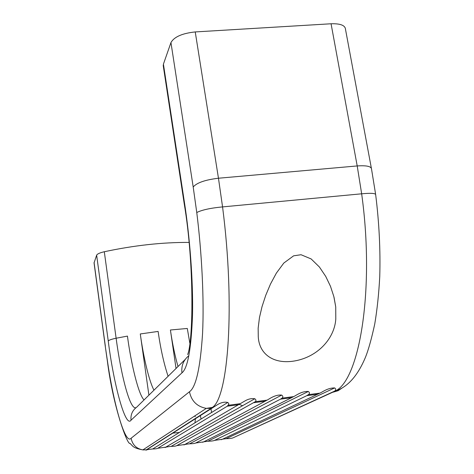 <?xml version="1.0" encoding="UTF-8"?>
<svg xmlns="http://www.w3.org/2000/svg" width="474" height="474" viewBox="0 0 474 474"><rect width="100%" height="100%" fill="white"/><g stroke="black" fill="none" stroke-linecap="round" stroke-linejoin="round"><path stroke-width="0.71" d="M172.696 433.135L179.385 432.454M194.938 422.82L195.466 418.583M258.152 328.198L259.479 317.497L262.027 306.648L265.742 295.314L270.464 284.092L276.366 273.113L283.802 263.064L293.613 255.83L301.043 254.728L311.14 258.934L319.405 267.004L325.727 276.407L330.485 286.308L333.85 296.582L335.728 306.897L335.793 319.014C334.626 337.37 319.44 355.512 296.973 360.495C274.345 365.395 259.1 354.522 258.265 336.67L258.152 328.198M157.735 448.268C157.155 448.694 155.472 448.931 152.705 448.985C144.333 449.737 145.814 450.721 146.59 449.82L218.176 404.245C221.666 402.355 224.86 401.768 227.757 402.479L228.64 403.297L228.806 404.328L227.236 406.23L157.735 448.268L165.704 447.166C165.053 448.007 162.813 447.243 171.138 446.389L254.793 398.747C256.161 399.783 256.321 400.767 255.279 401.697L176.772 445.625C176.109 446.07 174.231 446.324 171.138 446.389M253.981 402.681L265.132 401.2L267.034 400.139C268.859 399.41 274.724 394.433 281.669 395.079C283.12 396.14 283.221 397.171 281.965 398.16L280.519 399.161L291.551 397.698L293.602 396.614C295.705 395.843 301.209 391.133 308.307 391.471C309.812 392.555 309.836 393.616 308.378 394.658L306.779 395.671L317.639 394.232L319.837 393.136C322.178 392.318 327.457 387.833 334.644 387.928C336.179 389.024 336.119 390.114 334.46 391.198L233.143 437.792C232.224 438.278 229.866 438.586 226.062 438.699L222.638 439.143M221.814 439.362C220.837 439.842 221.002 439.825 222.306 439.297L214.515 440.382C213.685 440.856 211.475 441.146 207.873 441.241L203.773 441.809M203.376 441.928C202.309 442.42 202.38 442.414 203.607 441.892L195.709 442.994C194.968 443.457 192.912 443.723 189.553 443.806C181.352 444.731 184.119 445.329 184.724 444.517L176.772 445.625M227.236 406.23L238.44 404.743L165.704 447.166M238.44 404.743L245.295 400.749C248.477 398.936 251.641 398.267 254.793 398.747M265.132 401.2L184.724 444.517M280.519 399.161L195.709 442.994M291.551 397.698L203.607 441.892M306.779 395.671L214.515 440.382M317.639 394.232L222.306 439.297M94.053 262.922L96.649 255.184C97.271 253.934 99.818 252.784 104.304 251.741C134.071 245.384 162.298 242.279 188.996 242.415M146.59 449.82L142.887 449.897C136.358 448.682 132.436 444.796 131.108 438.231L189.458 391.755C195.969 387.329 200.336 367.895 202.564 333.447C204.247 298.78 201.734 252.215 196.763 212.524L193.196 187.005L170.954 42.577L163.417 64.144L163.329 66.265M148.907 395.162L140.286 333.957C143.261 355.802 148.836 380.652 153.973 390.179M176.044 368.464L170.415 329.993C172.275 342.969 174.805 355.144 178.011 366.521M200.283 415.502L201.089 419.004M211.576 412.51L210.989 408.659M210.954 408.392L210.859 407.776M371.343 168.08L345.505 29.37C345.232 25.359 340.421 23.493 331.071 23.771L195.241 31.93C182.277 33.304 174.183 36.854 170.954 42.577M144.078 399.914C138.574 395.02 131.085 363.836 127.441 336.102L116.118 338.235L104.304 251.741M189.825 343.176L187.301 328.464L170.415 329.993M168.092 376.285C163.862 363.499 160.538 348.544 158.126 331.427L140.286 333.957M143.509 449.956L143.124 449.737M332.712 392.229L233.143 437.792M131.108 438.231C125.337 445.471 113.588 404.215 107.367 360.453L107.331 360.791C113.363 408.647 127.856 445.631 129.829 443.249C133.034 446.004 132.341 447.883 142.887 449.897L206.297 408.387C197.054 406.609 191.443 401.063 189.458 391.755M342.435 387.785L338.134 390.706L333.121 392.176L335.142 391.109C359.482 380.213 374.952 289.436 361.656 193.807L222.561 206.901C235.305 305.327 228.367 397.479 212.411 407.379L211.528 408.315M146.282 449.862L211.096 408.375L206.297 408.387L213.128 407.284M239.086 404.363L242.617 405.679M107.367 360.453L105.293 346.47L107.331 360.791M163.417 64.144L184.493 202.789C189.73 236.852 193.244 280.75 192.527 314.872C191.253 348.935 187.728 368.262 181.951 372.86L131.025 420.189C125.563 428.484 113.642 384.373 108.25 341.013L96.649 255.184M94.083 262.531L105.347 346.275M108.25 341.013C108.925 340.107 111.55 339.183 116.118 338.235C121.409 377.731 130.391 410.768 136.103 407.604M334.46 391.198L335.142 391.109C347.632 387.128 357.775 375.764 365.572 357.011C368.523 349.587 371.58 338.584 374.75 324.003C377.191 309.374 378.856 293.548 379.751 276.526C380.515 249.97 379.159 222.703 375.675 194.731C375.568 193.244 370.893 192.936 361.656 193.807L357.206 165.941L218.461 178.23L222.561 206.901C210.527 208.056 201.924 209.929 196.763 212.524M375.598 194.186L371.569 169.271C371.521 166.41 366.74 165.302 357.206 165.941L331.071 23.771M131.025 420.189C130.498 414.75 132.394 410.407 136.713 407.16L185.103 359.547M181.951 372.86C181.169 365.798 183.474 360.068 188.853 355.684M184.493 202.789L184.303 204.324M193.196 187.005C196.757 182.757 205.183 179.83 218.461 178.23L195.241 31.93M195.081 415.728L195.223 416.67M335.722 306.903L334.051 297.37M152.705 448.985L227.757 402.479M281.669 395.079L189.553 443.806M308.307 391.471L207.873 441.241M334.644 387.928L226.062 438.699M228.367 405.264L240.188 403.694M255.279 401.697L267.034 400.139M281.965 398.16L293.602 396.614M308.378 394.658L319.837 393.136M94.036 262.809L105.293 346.47M163.198 65.4L184.208 203.696C194.654 265.399 193.09 342.299 187.627 354.582"/></g></svg>
